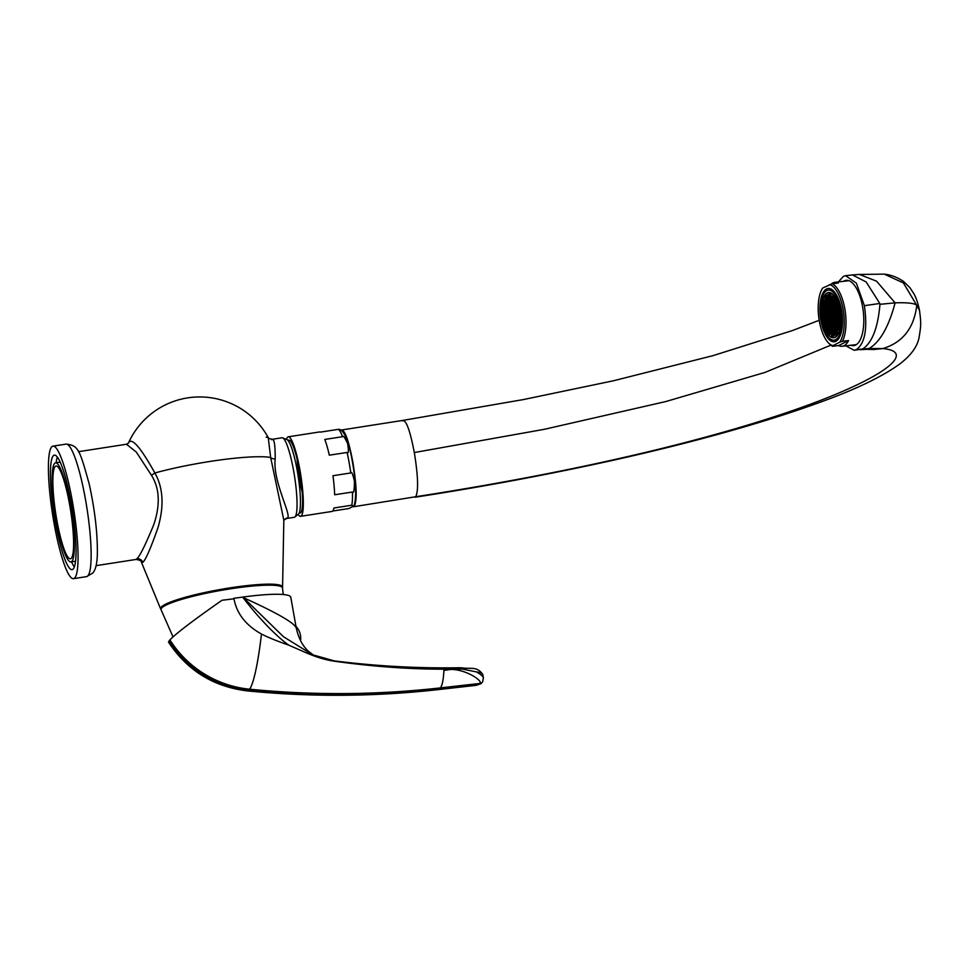 <?xml version="1.0" encoding="UTF-8"?>
<svg xmlns="http://www.w3.org/2000/svg" width="969" height="969" viewBox="0 0 969 969"><rect width="100%" height="100%" fill="white"/><g stroke="black" fill="none" stroke-linecap="round" stroke-linejoin="round"><path stroke-width="1.45" d="M233.65 598.333A40.335 39.426 40.4 0 0 233.977 598.794L221.998 600.271C193.921 619.857 176.564 633.06 169.914 639.879L168.473 642.096C187.247 670.524 213.543 686.791 247.337 690.909C311.17 697.159 374.821 696.723 438.303 689.601A64.366 10.029 -96.4 0 0 439.66 688.765A916.068 895.38 -139.6 0 1 248.791 690.073A104.7 102.326 -139.6 0 1 169.175 640.739M233.977 598.794C236.702 613.583 245.86 625.332 261.448 634.017C267.844 637.336 276.952 641.042 288.75 645.16L305.489 652.488C316.318 657.2 326.02 660.107 334.584 661.233C375.524 666.987 414.95 669.627 452.874 669.143L457.065 669.022L460.069 667.75C418.099 668.453 376.142 666.163 334.208 660.87A5.366 1.26 97.2 0 1 334.584 661.233M233.892 598.297L242.844 597.074A65.71 8.939 -10.1 0 1 290.785 597.243L296.296 628.239C294.964 623.176 277.17 612.905 242.916 597.437C254.799 613.195 273.948 634.574 288.75 645.16M481.557 683.036A4.021 3.912 46.4 0 1 481.314 683.29L481.811 682.77A4.021 3.937 40.4 0 1 479.28 684.102L479.074 684.32A4.021 3.912 46.4 0 0 481.314 683.29L476.312 685.313L479.074 684.32L439.66 688.765L440.398 687.893L479.812 683.46C483.991 680.759 460.311 665.437 443.911 670.451L452.874 669.143M483.216 678.881C484.197 677.44 481.92 675.102 476.385 671.88L462.455 669.107L457.089 669.022M479.28 684.102L479.812 683.46A4.021 3.949 32.8 0 0 482.659 681.691L483.374 677.949L482.756 674.424C476.603 665.727 470.982 669.446 460.99 667.75A4.021 2.035 -88.2 0 0 460.626 667.811M476.385 671.88C481.472 672.583 483.47 673.77 482.38 675.441M333.978 660.931A5.366 1.26 97.2 0 1 334.208 660.87L312.502 654.741L283.42 636.681L242.844 597.074M283.275 594.53L282.463 587.977A61.677 8.394 -10.1 0 0 225.244 589.661A61.677 8.394 -10.1 0 0 161.581 608.108A61.677 8.394 169.9 0 0 161.011 609.61L173.003 636.851M160.999 609.44A61.955 8.43 -10.1 0 1 160.672 608.992A61.955 8.43 -10.1 0 1 161.145 607.188A61.955 8.43 -10.1 0 1 226.225 588.474A61.955 8.43 -10.1 0 1 282.573 587.287A61.955 8.43 -10.1 0 1 282.415 587.808M160.672 608.992L141.644 562.771L142.806 562.371C145.604 560.009 150.655 548.442 157.983 527.657C164.258 506 163.216 487.782 154.883 472.981C141.268 448.538 132.656 438.23 129.034 442.046L128.271 443.257A5.366 5.245 -139.6 0 0 129.034 442.046M266.196 437.14L268.231 437.564L270.654 457.441L283.832 520.171L282.573 587.287M141.644 562.771C141.619 561.063 139.754 559.949 136.048 559.452L136.859 558.774C139.778 556.315 145.411 544.978 153.744 524.75C160.466 504.764 159.667 488.219 151.346 475.101L136.266 452.014L126.442 444.25L128.271 443.257M287.575 517.943L284.426 519.699A5.366 5.245 -139.6 0 1 287.575 517.943C291.633 515.024 272.519 480.745 275.208 459.015C275.257 444.081 274.082 437.661 271.695 439.769M128.477 442.954A78.126 78.126 0 0 1 268.231 437.564L268.231 437.564C267.989 438.206 269.382 438.775 272.434 439.26L281.991 437.782A40.226 6.504 -98.8 0 1 282.633 437.867A40.226 6.504 -98.8 0 1 294.443 475.67A40.226 6.504 -98.8 0 1 295.145 516.768A40.226 6.504 -98.8 0 1 294.891 517.01A40.226 6.504 -98.8 0 1 294.322 517.289L286.558 518.488M74.879 577.79A67.043 10.841 -98.8 0 0 73.208 506.157A67.043 10.841 -98.8 0 0 52.968 446.14A67.043 10.841 -98.8 0 0 51.587 447A67.043 10.841 81.2 0 0 53.259 518.633A67.043 10.841 81.2 0 0 73.511 578.65A67.043 10.841 81.2 0 0 74.879 577.79M73.305 568.9A57.922 9.363 81.2 0 1 72.106 569.639A57.922 9.363 81.2 0 1 54.615 517.785A57.922 9.363 81.2 0 1 53.174 455.902A57.922 9.363 -98.8 0 1 54.361 455.151A57.922 9.363 -98.8 0 1 71.851 507.005A57.922 9.363 -98.8 0 1 73.305 568.9M74.359 566.901A57.922 9.363 81.2 0 1 71.512 561.863M56.154 462.746A57.922 9.363 81.2 0 1 57.341 457.077M71.948 561.305A50.146 8.103 81.2 0 1 70.919 561.959A50.146 8.103 81.2 0 1 55.778 517.058A50.146 8.103 81.2 0 1 54.518 463.485A50.146 8.103 -98.8 0 1 55.56 462.843A50.146 8.103 -98.8 0 1 70.701 507.732A50.146 8.103 -98.8 0 1 71.948 561.305M71.391 558.168A46.936 7.582 81.2 0 1 70.422 558.774A46.936 7.582 81.2 0 1 56.25 516.756A46.936 7.582 81.2 0 1 55.088 466.622A46.936 7.582 -98.8 0 1 56.045 466.016A46.936 7.582 -98.8 0 1 70.216 508.035A46.936 7.582 -98.8 0 1 71.391 558.168M294.891 517.01L298.428 514.127A37.9 6.129 -98.8 0 0 298.658 513.897A37.9 6.129 -98.8 0 0 298.004 475.173A37.9 6.129 -98.8 0 0 286.872 439.551L282.633 437.867M839.978 310.698A22.796 9.327 -96.6 0 0 828.592 292.493A22.796 9.327 -96.6 0 0 822.427 319.564A22.796 9.327 83.4 0 0 833.812 337.781A22.796 9.327 83.4 0 0 839.978 310.698M840.898 310.225A25.206 10.308 -96.6 0 0 828.313 290.094A25.206 10.308 -96.6 0 0 821.506 320.036A25.206 10.308 83.4 0 0 834.091 340.18A25.206 10.308 83.4 0 0 840.898 310.225M841.528 309.923A26.817 10.974 -96.6 0 0 828.132 288.496A26.817 10.974 -96.6 0 0 820.888 320.351A26.817 10.974 83.4 0 0 834.273 341.778A26.817 10.974 83.4 0 0 841.528 309.923M839.784 342.154L832.868 345.654A30.838 12.621 -96.6 0 1 828.737 343.171A30.838 12.621 -96.6 0 1 818.672 316.572A30.838 12.621 -96.6 0 1 822.427 288.399A30.838 12.621 -96.6 0 1 822.62 288.108L832.238 283.723A32.183 13.166 83.4 0 1 844.798 308.736A32.183 13.166 83.4 0 1 842.497 341.27L839.784 342.154A30.838 12.621 -96.6 0 0 843.066 309.135A30.838 12.621 -96.6 0 0 829.537 284.607M848.941 280.707A32.183 13.166 -96.6 0 0 848.674 280.731L834.818 282.318A32.183 13.166 -96.6 0 1 838.318 283.021L832.238 283.723M834.818 282.318A32.183 13.166 -96.6 0 0 831.305 284.026M847.39 280.332A32.849 13.445 -96.6 0 0 845.985 281.034M854.876 345.339A32.849 13.445 83.4 0 1 853.35 344.976M842.182 346.26A32.183 13.166 -96.6 0 0 848.565 340.567L838.669 345.57A32.183 13.166 -96.6 0 0 842.182 346.26L856.039 344.673A32.183 13.166 -96.6 0 0 856.293 344.637M843.563 281.313A32.849 13.445 83.4 0 1 846.167 280.344A32.849 13.445 83.4 0 1 862.567 306.592A32.849 13.445 83.4 0 1 853.677 345.618A32.849 13.445 83.4 0 1 850.915 345.255M838.379 281.906L843.393 276.359L845.586 275.68L856.342 283.13L864.372 305.671C867.655 328.6 865.014 343.244 856.451 349.603L854.21 350.281L845.743 345.848M854.21 350.281L862.725 348.961C872.209 342.602 877.95 327.728 879.949 304.327L895.114 302.849C907.42 302.437 914.639 303.249 916.771 305.308L919.508 310.431C918.055 303.236 916.117 297.568 913.682 293.413L909.867 287.611L903.653 281.519C897.294 277.255 890.838 274.796 884.309 274.142L903.399 282.948L916.771 305.308C914.07 328.067 902.757 342.493 882.82 348.586C944.702 353.976 794.677 438 415.737 496.734C418.596 490.702 418.111 475.973 414.308 452.547C409.887 429.509 405.854 418.959 402.232 420.885M864.372 305.671L879.804 303.467L866.141 281.931L852.466 274.942L859.394 274.445L876.545 281.155L895.114 302.849C888.73 326.795 880.07 342.021 869.132 348.501L882.82 348.586L873.675 349.53L866.201 349.324L869.132 348.501L856.451 349.603M845.586 275.68L852.466 274.942M884.309 274.142L859.394 274.445M860.206 349.688L866.201 349.324M830.869 345.146L765.05 372.399L665.824 401.541L544.348 429.303L414.308 452.547M352.982 506.726L354.279 506.266C357.222 500.476 356.737 485.76 352.849 462.08C348.416 439.042 344.395 428.48 340.761 430.406M819.193 320.291L792.497 330.538L713.051 355.635L613.353 380.793L523.49 399.555L403.019 420.376L341.161 430.054M353.479 506.763L415.737 496.734M353.467 506.157C354.569 505.285 355.284 501.542 355.611 494.905C355.732 485.76 354.702 474.931 352.522 462.419C349.203 442.797 344.94 431.774 339.731 429.364L338.254 429.352A40.226 6.504 81.2 0 1 342.578 436.692C343.135 435.142 344.819 437.455 347.617 443.632C348.792 450.888 348.622 453.819 347.096 452.438A40.226 6.504 81.2 0 1 349.119 462.467A40.226 6.504 81.2 0 1 350.754 472.957C351.553 471.116 352.789 473.938 354.46 481.448C354.351 490.205 353.685 493.73 352.437 492.022A40.226 6.504 81.2 0 1 351.771 505.212L353.467 506.157L348.949 508.519L332.706 511.038M338.254 429.352L320.473 432.113A40.226 6.504 -98.8 0 0 319.649 431.944L288.265 436.813A40.226 6.504 -98.8 0 1 299.942 470.098A40.226 6.504 81.2 0 1 300.596 516.32L331.979 511.45A40.226 6.504 -98.8 0 0 333.978 507.974L351.771 505.212M350.754 472.957L332.961 475.718A40.226 6.504 -98.8 0 1 334.656 494.771L352.437 492.022M300.596 516.32A40.226 6.504 81.2 0 1 298.113 514.394M347.096 452.438L329.315 455.188A40.226 6.504 -98.8 0 0 324.797 439.442L342.578 436.692M288.265 436.813A40.226 6.504 -98.8 0 0 286.485 439.393M288.072 440.544A36.87 5.959 -98.8 0 1 288.786 440.12A36.87 5.959 -98.8 0 1 299.482 470.631A36.87 5.959 81.2 0 1 300.075 513.001A36.87 5.959 81.2 0 1 299.276 512.819M302.255 492.506A36.87 5.959 81.2 0 1 299.833 480.866A36.87 5.959 -98.8 0 1 297.059 458.991M302.11 490.508A35.126 5.681 81.2 0 1 300.075 480.588A35.126 5.681 81.2 0 1 297.519 460.941M848.565 340.567L842.497 341.27M838.669 345.57L832.589 346.272A32.183 13.166 83.4 0 1 829.839 344.249L828.737 343.171M832.868 345.654L832.589 346.272M835.908 300.499L835.435 297.883L834.406 298.404L834.878 301.02L835.908 300.499M839.869 310.758A22.529 9.218 -96.6 0 0 828.628 292.759A22.529 9.218 -96.6 0 0 822.536 319.516A22.529 9.218 -96.6 0 0 833.776 337.515A22.529 9.218 -96.6 0 0 839.869 310.758M830.457 314.089L830.917 316.706L831.947 316.185L831.487 313.568L830.457 314.089L831.559 313.956M832.153 316.076L833.195 315.555L832.722 312.939L831.693 313.459L832.153 316.076M831.136 310.322L831.596 312.939L832.625 312.418L832.165 309.801L831.136 310.322L832.238 310.189M829.9 310.952L830.36 313.568L831.39 313.048L830.93 310.431L829.9 310.952L831.002 310.819M828.652 311.57L829.125 314.186L830.154 313.665L829.694 311.049L828.652 311.57L829.755 311.449M829.21 314.707L829.682 317.323L830.712 316.802L830.251 314.186L829.21 314.707L830.312 314.586M829.779 317.856L830.239 320.473L831.269 319.94L830.808 317.335L829.779 317.856L830.881 317.723M831.475 319.843L832.516 319.322L832.044 316.706L831.014 317.226L831.475 319.843M832.722 319.213L833.752 318.692L833.279 316.076L832.25 316.597L832.722 319.213M833.958 318.595L834.987 318.062L834.527 315.458L833.485 315.979L833.958 318.595M834.43 314.925L833.958 312.309L832.928 312.83L833.401 315.446L834.43 314.925M833.873 311.788L833.401 309.172L832.371 309.692L832.843 312.309L833.873 311.788M831.814 306.555L832.274 309.172L833.316 308.651L832.843 306.034L831.814 306.555L832.916 306.434M830.578 307.185L831.039 309.801L832.068 309.281L831.608 306.664L830.578 307.185L831.681 307.052M829.331 307.803L829.803 310.419L830.833 309.898L830.372 307.282L829.331 307.803L830.433 307.682M828.095 308.433L828.568 311.049L829.597 310.528L829.125 307.912L828.095 308.433L829.198 308.312M826.86 309.063L827.32 311.679L828.362 311.158L827.889 308.542L826.86 309.063L827.962 308.929M827.417 312.2L827.889 314.816L828.919 314.295L828.447 311.679L827.417 312.2L828.519 312.066M827.974 315.337L828.447 317.953L829.476 317.432L829.004 314.816L827.974 315.337L829.076 315.216M828.531 318.474L829.004 321.09L830.033 320.569L829.573 317.953L828.531 318.474L829.634 318.353M829.101 321.611L829.561 324.227L830.59 323.707L830.13 321.09L829.101 321.611L830.203 321.49M830.796 323.61L831.826 323.089L831.366 320.473L830.336 320.993L830.796 323.61M832.044 322.98L833.074 322.459L832.601 319.843L831.572 320.364L832.044 322.98M833.279 322.35L834.309 321.829L833.837 319.213L832.807 319.734L833.279 322.35M834.515 321.732L835.544 321.211L835.084 318.595L834.055 319.116L834.515 321.732M835.75 321.102L836.78 320.582L836.32 317.965L835.29 318.486L835.75 321.102M836.223 317.444L835.762 314.828L834.733 315.349L835.193 317.965L836.223 317.444M835.666 314.307L835.205 311.691L834.164 312.212L834.636 314.828L835.666 314.307M835.108 311.17L834.636 308.554L833.606 309.075L834.079 311.691L835.108 311.17M834.551 308.021L834.079 305.405L833.049 305.925L833.522 308.542L834.551 308.021M832.492 302.788L832.952 305.405L833.994 304.884L833.522 302.267L832.492 302.788L833.594 302.667M831.257 303.418L831.717 306.034L832.746 305.514L832.286 302.897L831.257 303.418L832.359 303.297M830.009 304.048L830.481 306.664L831.511 306.143L831.051 303.527L830.009 304.048L831.111 303.915M828.774 304.666L829.246 307.282L830.276 306.761L829.803 304.145L828.774 304.666L829.876 304.545M827.538 305.296L827.998 307.912L829.04 307.391L828.568 304.775L827.538 305.296L828.64 305.174M826.303 305.925L826.763 308.542L827.792 308.021L827.332 305.405L826.303 305.925L827.405 305.792M825.067 306.543L825.527 309.159L826.557 308.639L826.097 306.022L825.067 306.543L826.169 306.422M825.624 309.68L826.085 312.297L827.114 311.776L826.654 309.159L825.624 309.68L826.727 309.559M826.182 312.83L826.642 315.446L827.683 314.925L827.211 312.309L826.182 312.83L827.284 312.696M826.739 315.967L827.199 318.583L828.241 318.062L827.768 315.446L826.739 315.967L827.841 315.833M827.296 319.104L827.768 321.72L828.798 321.199L828.325 318.583L827.296 319.104L828.398 318.971M827.853 322.241L828.325 324.857L829.355 324.336L828.895 321.72L827.853 322.241L828.955 322.12M828.41 325.378L828.883 327.994L829.912 327.474L829.452 324.857L828.41 325.378L829.512 325.257M830.118 327.365L831.148 326.844L830.687 324.227L829.658 324.76L830.118 327.365M831.354 326.747L832.395 326.226L831.923 323.61L830.893 324.13L831.354 326.747M832.601 326.117L833.631 325.596L833.158 322.98L832.129 323.501L832.601 326.117M833.837 325.487L834.866 324.966L834.406 322.35L833.364 322.883L833.837 325.487M835.072 324.869L836.102 324.349L835.641 321.732L834.612 322.253L835.072 324.869M836.308 324.24L837.349 323.719L836.877 321.102L835.847 321.623L836.308 324.24M837.555 323.61L838.585 323.089L838.112 320.473L837.083 321.005L837.555 323.61M838.028 319.952L837.555 317.335L836.526 317.856L836.986 320.473L838.028 319.952M837.47 316.815L836.998 314.198L835.968 314.719L836.429 317.335L837.47 316.815M836.901 313.677L836.441 311.061L835.411 311.582L835.872 314.198L836.901 313.677M836.344 310.54L835.884 307.924L834.854 308.445L835.314 311.061L836.344 310.54M835.787 307.403L835.326 304.787L834.285 305.308L834.757 307.924L835.787 307.403M835.23 304.266L834.757 301.65L833.728 302.171L834.2 304.787L835.23 304.266M833.17 299.033L833.643 301.638L834.672 301.117L834.2 298.5L833.17 299.033L834.273 298.9M831.935 299.651L832.395 302.267L833.425 301.747L832.965 299.13L831.935 299.651L833.037 299.53M830.699 300.281L831.16 302.897L832.189 302.376L831.729 299.76L830.699 300.281L831.802 300.148M829.452 300.911L829.924 303.515L830.954 302.994L830.494 300.378L829.452 300.911L830.554 300.778M828.216 301.529L828.689 304.145L829.718 303.624L829.246 301.008L828.216 301.529L829.319 301.407M826.981 302.158L827.441 304.775L828.483 304.254L828.01 301.638L826.981 302.158L828.083 302.025M825.745 302.788L826.206 305.392L827.235 304.872L826.775 302.255L825.745 302.788L826.848 302.655M824.498 303.406L824.97 306.022L826 305.501L825.54 302.885L824.498 303.406L825.6 303.285M823.262 304.036L823.735 306.652L824.764 306.131L824.292 303.515L823.262 304.036L824.365 303.903M823.82 307.173L824.292 309.789L825.322 309.268L824.849 306.652L823.82 307.173L824.922 307.052M824.377 310.31L824.849 312.926L825.879 312.406L825.418 309.789L824.377 310.31L825.479 310.189M824.946 313.447L825.406 316.064L826.436 315.543L825.976 312.926L824.946 313.447L826.048 313.326M825.503 316.584L825.963 319.201L826.993 318.68L826.533 316.064L825.503 316.584L826.605 316.463M826.06 319.734L826.521 322.35L827.562 321.817L827.09 319.213L826.06 319.734L827.163 319.6M826.618 322.871L827.09 325.487L828.12 324.966L827.647 322.35L826.618 322.871L827.72 322.738M827.175 326.008L827.647 328.624L828.677 328.103L828.204 325.487L827.175 326.008L828.277 325.875M827.732 329.145L828.204 331.761L829.234 331.241L828.774 328.624L827.732 329.145L828.834 329.024M829.44 331.132L830.469 330.611L830.009 327.994L828.979 328.515L829.44 331.132M830.675 330.514L831.717 329.993L831.245 327.377L830.215 327.897L830.675 330.514M831.923 329.884L832.952 329.363L832.48 326.747L831.45 327.268L831.923 329.884M833.158 329.254L834.188 328.733L833.728 326.117L832.686 326.638L833.158 329.254M834.394 328.636L835.423 328.116L834.963 325.499L833.934 326.02L834.394 328.636M835.629 328.007L836.671 327.486L836.199 324.869L835.169 325.39L835.629 328.007M836.877 327.377L837.906 326.856L837.434 324.24L836.404 324.76L836.877 327.377M838.112 326.759L839.142 326.238L838.682 323.622L837.64 324.143L838.112 326.759M839.348 326.129L840.377 325.608L839.917 322.992L838.888 323.513L839.348 326.129M839.82 322.471L839.36 319.855L838.318 320.376L838.791 322.992L839.82 322.471M839.263 319.334L838.791 316.718L837.761 317.238L838.233 319.855L839.263 319.334M838.706 316.185L838.233 313.568L837.204 314.101L837.676 316.718L838.706 316.185M838.149 313.048L837.676 310.431L836.647 310.952L837.107 313.568L838.149 313.048M837.579 309.91L837.119 307.294L836.09 307.815L836.55 310.431L837.579 309.91M837.022 306.773L836.562 304.157L835.532 304.678L835.993 307.294L837.022 306.773M836.465 303.636L836.005 301.02L834.963 301.541L835.435 304.157L836.465 303.636M832.613 295.884L833.074 298.5L834.115 297.98L833.643 295.363L832.613 295.884L833.715 295.763M831.378 296.514L831.838 299.13L832.868 298.609L832.407 295.993L831.378 296.514L832.48 296.393M830.13 297.144L830.603 299.76L831.632 299.239L831.172 296.623L830.13 297.144L831.232 297.011M828.895 297.762L829.367 300.378L830.397 299.857L829.924 297.241L828.895 297.762L829.997 297.64M827.659 298.391L828.12 301.008L829.161 300.487L828.689 297.871L827.659 298.391L828.761 298.27M826.424 299.021L826.884 301.638L827.914 301.117L827.453 298.5L826.424 299.021L827.526 298.888M825.176 299.639L825.649 302.255L826.678 301.734L826.218 299.118L825.176 299.639L826.278 299.518M823.941 300.269L824.413 302.885L825.443 302.364L824.97 299.748L823.941 300.269L825.043 300.148M822.705 300.899L823.165 303.515L824.207 302.994L823.735 300.378L822.705 300.899L823.807 300.765M822.027 304.666L822.487 307.27L823.529 306.749L823.056 304.133L822.027 304.666L823.129 304.532M822.584 307.803L823.044 310.419L824.086 309.898L823.614 307.282L822.584 307.803L823.686 307.67M823.141 310.94L823.614 313.556L824.643 313.035L824.171 310.419L823.141 310.94L824.244 310.807M823.698 314.077L824.171 316.693L825.2 316.173L824.74 313.556L823.698 314.077L824.801 313.944M824.268 317.214L824.728 319.831L825.758 319.31L825.297 316.693L824.268 317.214L825.37 317.093M824.825 320.351L825.285 322.968L826.315 322.447L825.854 319.831L824.825 320.351L825.927 320.23M825.382 323.489L825.842 326.105L826.872 325.584L826.412 322.968L825.382 323.489L826.484 323.367M825.939 326.638L826.4 329.242L827.441 328.721L826.969 326.105L825.939 326.638L827.041 326.505M826.496 329.775L826.969 332.391L827.998 331.87L827.526 329.254L826.496 329.775L827.599 329.642M828.761 334.899L829.791 334.378L829.331 331.761L828.301 332.282L828.761 334.899M829.997 334.269L831.027 333.748L830.566 331.132L829.537 331.652L829.997 334.269M831.245 333.651L832.274 333.13L831.802 330.514L830.772 331.035L831.245 333.651M832.48 333.021L833.51 332.5L833.037 329.884L832.008 330.405L832.48 333.021M833.715 332.391L834.745 331.87L834.285 329.254L833.255 329.775L833.715 332.391M834.951 331.773L835.981 331.253L835.52 328.636L834.491 329.157L834.951 331.773M836.186 331.144L837.228 330.623L836.756 328.007L835.726 328.527L836.186 331.144M837.434 330.514L838.464 329.993L837.991 327.377L836.962 327.897L837.434 330.514M838.669 329.896L839.699 329.375L839.239 326.759L838.197 327.28L838.669 329.896M840.498 318.704L840.038 316.088L838.997 316.609L839.469 319.225L840.498 318.704M839.941 315.567L839.481 312.951L838.439 313.471L838.912 316.088L839.941 315.567M839.384 312.43L838.912 309.814L837.882 310.334L838.355 312.951L839.384 312.43M838.827 309.293L838.355 306.676L837.325 307.197L837.785 309.814L838.827 309.293M838.27 306.143L837.797 303.527L836.768 304.048L837.228 306.664L838.27 306.143M829.573 294.007L830.045 296.623L831.075 296.09L830.603 293.486L829.573 294.007L830.675 293.873M828.338 294.624L828.798 297.241L829.839 296.72L829.367 294.104L828.338 294.624L829.44 294.503M827.102 295.254L827.562 297.871L828.592 297.35L828.132 294.733L827.102 295.254L828.204 295.121M825.867 295.884L826.327 298.5L827.356 297.967L826.896 295.363L825.867 295.884L826.969 295.751M824.619 296.502L825.091 299.118L826.121 298.597L825.649 295.981L824.619 296.502L825.721 296.381M821.906 311.558L822.366 314.174L823.408 313.653L822.935 311.037L821.906 311.558L823.008 311.437M822.463 314.707L822.935 317.323L823.965 316.802L823.493 314.186L822.463 314.707L823.565 314.574M823.02 317.844L823.493 320.46L824.522 319.94L824.05 317.323L823.02 317.844L824.122 317.711M823.577 320.981L824.05 323.598L825.079 323.077L824.619 320.46L823.577 320.981L824.68 320.848M824.147 324.118L824.607 326.735L825.636 326.214L825.176 323.598L824.147 324.118L825.249 323.997M831.802 336.788L832.831 336.267L832.359 333.651L831.329 334.172L831.802 336.788M833.037 336.158L834.067 335.637L833.606 333.021L832.565 333.542L833.037 336.158M834.273 335.54L835.302 335.008L834.842 332.403L833.812 332.924L834.273 335.54M835.508 334.911L836.55 334.39L836.077 331.773L835.048 332.294L835.508 334.911M836.756 334.281L837.785 333.76L837.313 331.144L836.283 331.664L836.756 334.281M830.058 292.59A22.529 9.218 -96.6 0 0 829.839 292.614L828.628 292.759M833.776 337.515L834.999 337.369A22.529 9.218 -96.6 0 0 835.217 337.345M831.693 313.459L832.795 313.338M831.014 317.226L832.117 317.093M832.25 316.597L833.352 316.475M833.485 315.979L834.588 315.846M832.928 312.83L834.03 312.708M832.371 309.692L833.473 309.571M830.336 320.993L831.438 320.86M831.572 320.364L832.674 320.242M832.807 319.734L833.909 319.613M834.055 319.116L835.157 318.983M835.29 318.486L836.392 318.365M834.733 315.349L835.835 315.216M834.164 312.212L835.266 312.079M833.606 309.075L834.709 308.941M833.049 305.925L834.152 305.804M829.658 324.76L830.76 324.627M830.893 324.13L831.996 323.997M832.129 323.501L833.231 323.38M833.364 322.883L834.466 322.75M834.612 322.253L835.714 322.12M835.847 321.623L836.95 321.502M837.083 321.005L838.185 320.872M836.526 317.856L837.628 317.735M835.968 314.719L837.071 314.598M835.411 311.582L836.513 311.461M834.854 308.445L835.956 308.312M834.285 305.308L835.387 305.174M833.728 302.171L834.83 302.037M828.979 328.515L830.082 328.394M830.215 327.897L831.317 327.764M831.45 327.268L832.553 327.147M832.686 326.638L833.788 326.517M833.934 326.02L835.036 325.887M835.169 325.39L836.271 325.269M836.404 324.76L837.507 324.639M837.64 324.143L838.742 324.009M838.888 323.513L839.99 323.38M838.318 320.376L839.42 320.242M837.761 317.238L838.863 317.105M837.204 314.101L838.306 313.968M836.647 310.952L837.749 310.831M836.09 307.815L837.192 307.694M835.532 304.678L836.635 304.557M834.963 301.541L836.065 301.42M834.406 298.404L835.508 298.27M828.301 332.282L829.403 332.161M829.537 331.652L830.639 331.531M830.772 331.035L831.874 330.901M832.008 330.405L833.11 330.284M833.255 329.775L834.357 329.654M834.491 329.157L835.593 329.024M835.726 328.527L836.828 328.406M836.962 327.897L838.064 327.776M838.197 327.28L839.299 327.147M838.997 316.609L840.111 316.488M838.439 313.471L839.542 313.338M837.882 310.334L838.984 310.201M837.325 307.197L838.427 307.064M836.768 304.048L837.87 303.927M831.329 334.172L832.432 334.039M832.565 333.542L833.667 333.421M833.812 332.924L834.915 332.791M835.048 332.294L836.15 332.161M836.283 331.664L837.386 331.543M169.914 639.879A104.7 102.326 40.4 0 0 249.53 689.201L248.791 690.073A64.366 7.885 95.6 0 1 247.337 690.909M261.448 634.017A64.366 7.885 95.6 0 1 249.53 689.201A916.068 895.38 40.4 0 0 440.398 687.893A64.366 10.029 83.6 0 0 443.911 670.451M479.655 683.666A4.021 3.937 40.4 0 0 482.174 682.333L482.174 682.333A4.021 3.937 40.4 0 0 482.417 682.031M482.659 681.691L481.811 682.77M462.455 669.107A4.021 2.035 -88.2 0 0 461.002 667.75L460.069 667.75M275.208 459.015A5.366 2.786 179.3 0 1 270.654 457.441A78.114 10.635 169.9 0 0 154.883 472.981A5.366 1.841 -28.8 0 1 151.346 475.101M142.806 562.371A5.366 5.245 40.4 0 0 136.859 558.774M66.049 444.117A67.043 10.841 -98.8 0 1 86.289 504.134A67.043 10.841 -98.8 0 1 87.961 575.756A67.043 10.841 81.2 0 1 86.58 576.628L92.685 573.127C95.58 570.111 97.142 563.558 97.36 553.481C97.566 533.204 94.877 510.154 89.281 484.33C79.579 449.289 78.392 445.413 66.049 444.117L52.968 446.14M476.312 685.313L438.303 689.601M313.629 655.262L308.445 651.277C302.631 646.032 298.573 638.292 296.272 628.057M300.511 640.57A16.873 16.873 0 0 0 295.981 626.398M283.832 520.801L284.426 519.699M126.442 444.25L78.404 451.699M86.58 576.628L73.511 578.65M75.546 561.233L70.919 561.959M60.187 462.116L55.56 462.843M136.048 559.452L96.064 565.654M832.044 289.658L828.313 290.094M837.81 339.744L834.091 340.18M414.938 497.242C483.519 486.704 550.683 474.132 616.454 459.536C654.499 450.997 689.916 442.167 722.741 433.034C759.393 422.823 791.552 412.673 819.229 402.571C855.518 389.562 882.517 376.59 900.225 363.641C911.296 355.005 917.582 346.199 919.109 337.248C921.277 324.397 921.01 322.374 919.508 310.431"/></g></svg>
